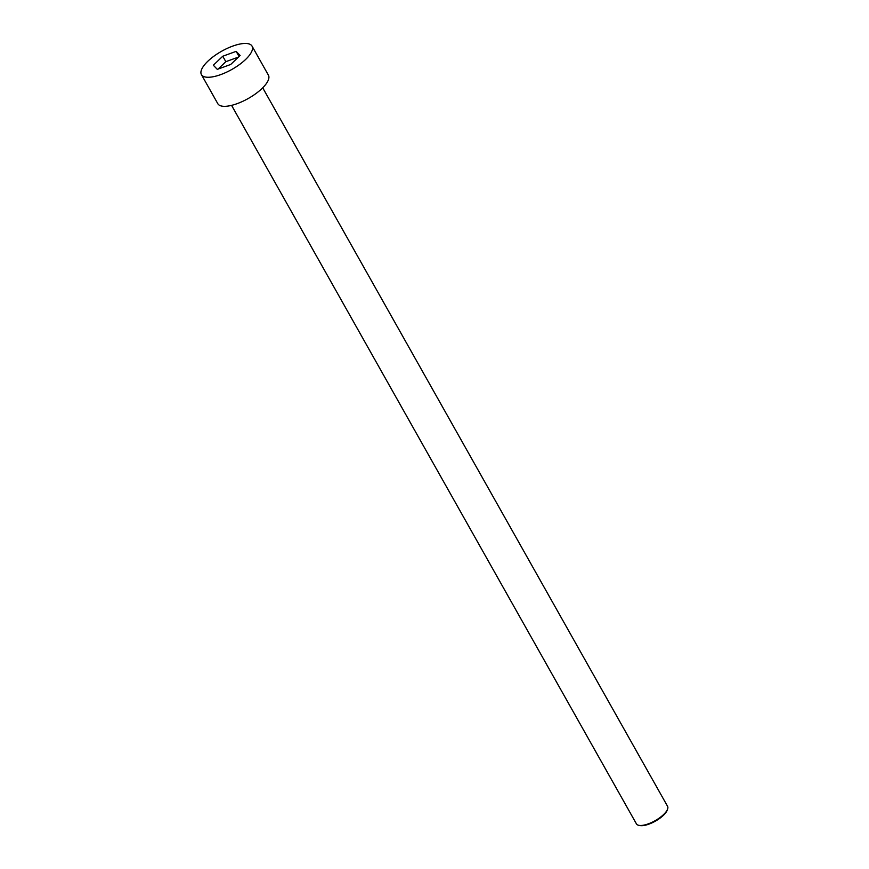 <?xml version="1.0" encoding="UTF-8"?>
<svg xmlns="http://www.w3.org/2000/svg" width="869" height="869" viewBox="0 0 869 869"><rect width="100%" height="100%" fill="white"/><g stroke="black" fill="none" stroke-linecap="round" stroke-linejoin="round"><path stroke-width="1.3" d="M207.919 61.167A29.035 10.439 -29.4 0 0 201.423 74.615A29.035 10.439 -29.4 0 0 231.849 69.455A29.035 10.439 -29.4 0 0 252.032 46.1A29.035 10.439 -29.4 0 0 233.794 45.731A29.035 10.439 -29.4 0 0 207.919 61.167M236.151 51.358L240.116 55.486L230.687 64.48L217.304 69.357L213.339 65.229L222.757 56.235L236.151 51.358L239.051 56.496M201.423 74.615L217.793 103.672A29.035 10.439 -29.4 0 0 248.23 98.512A29.035 10.439 -29.4 0 0 268.402 75.158L252.032 46.1M262.71 87.812L667.566 806.313A17.869 6.431 150.6 0 1 667.577 809.148A17.869 6.431 150.6 0 1 663.568 814.579A17.869 6.431 150.6 0 1 638.845 825.333A17.869 6.431 150.6 0 1 636.423 823.855L231.567 105.355M667.577 809.148L667.207 810.169A16.978 6.105 150.6 0 1 663.395 815.339A16.978 6.105 150.6 0 1 639.91 825.55L638.845 825.333M218.086 69.075L225.831 61.677L238.432 57.093M225.831 61.677L222.757 56.235"/></g></svg>
